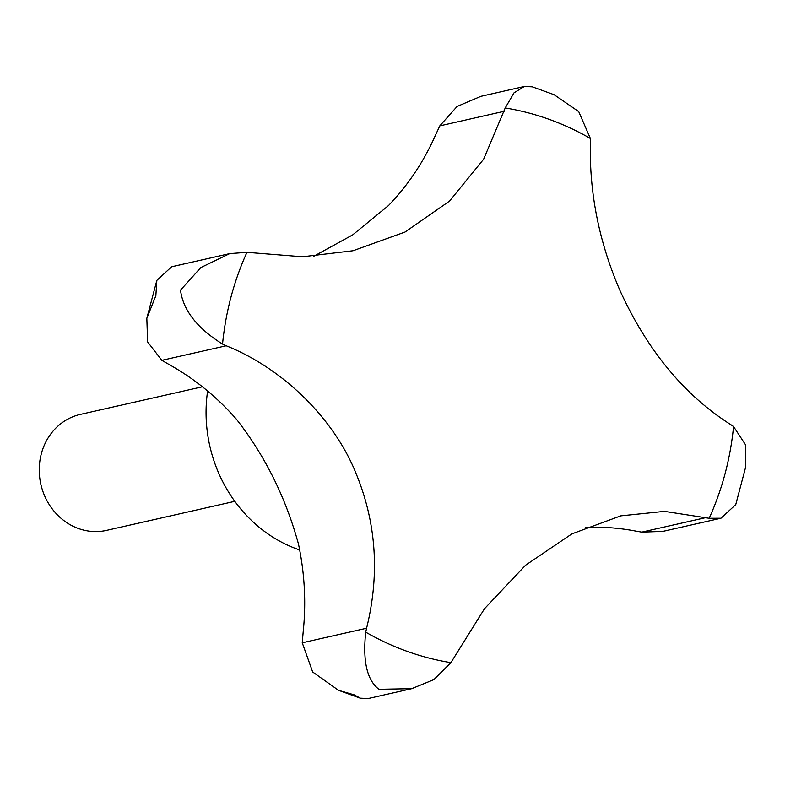 <?xml version="1.0" encoding="UTF-8"?>
<svg xmlns="http://www.w3.org/2000/svg" width="785" height="785" viewBox="0 0 785 785"><rect width="100%" height="100%" fill="white"/><g stroke="black" fill="none" stroke-linecap="round" stroke-linejoin="round"><path stroke-width="1.18" d="M313.666 256.322L352.72 234.852L388.438 205.591A257.608 233.851 77.2 0 0 435.224 135.766L439.796 125.875L457.086 106.456L480.881 96.329L524.341 86.487L514.018 92.846L505.206 107.967L483.638 159.208L449.56 201.068L405.04 232.026L353.034 250.749L302.578 256.764L246.951 252.328L229.769 253.594L200.832 267.548L180.511 290.146C183.072 310.144 197.084 328.12 222.538 344.075L226.188 345.773C282.757 368.312 334.753 418.778 356.822 475.376C376.447 524.144 379.704 575.101 366.585 628.236L365.731 632.151C362.631 661.156 367.027 680.202 378.91 689.289L411.703 688.671L433.83 679.643L450.904 662.648L484.541 608.669L525.558 565.239L571.912 533.869L620.788 515.863L664.493 511.369L709.159 518.286L720.964 518.237L735.751 504.608L745.75 466.732L745.426 444.624L733.563 426.54L730.796 424.646C684.353 395.228 647.419 350.522 619.983 290.548C599.034 242.084 589.172 192.629 590.398 142.183L590.369 138.464L578.712 111.617L554.092 94.7L532.299 86.831L524.341 86.487M202.402 386.779L80.355 414.411A59.444 53.969 77.2 0 0 39.25 468.9A59.444 53.969 77.2 0 0 78.539 528.56A59.444 53.969 77.2 0 0 106.613 530.375L234.803 501.34M207.613 391.009A138.71 125.924 77.2 0 0 297.76 549.304A138.71 125.924 77.2 0 0 299.674 549.971M411.703 688.671L368.253 698.513L360.286 698.169L354.251 694.872L338.492 690.3L312.675 671.989L302.245 642.797L303.157 632.131A257.608 233.851 77.2 0 0 298.428 543.868C285.583 497.17 264.957 455.673 236.54 419.357A257.608 233.851 77.2 0 0 170.541 365.339L161.847 360.344L147.609 341.907L146.834 318.268L155.852 295.729L156.833 280.392L171.621 266.763L229.769 253.594M720.964 518.237L662.815 531.406L641.737 532.142L631.346 530.307A257.608 233.851 77.2 0 0 585.639 527.373M365.731 632.151A281.599 255.625 77.2 0 0 407.258 651.383A281.599 255.625 77.2 0 0 450.904 662.648M709.159 518.286A281.599 255.625 77.2 0 0 733.563 426.54M590.369 138.464A281.599 255.625 77.2 0 0 548.852 119.232A281.599 255.625 77.2 0 0 505.206 107.967M302.245 642.797L366.585 628.236M641.737 532.142L706.078 517.57M161.847 360.344L226.188 345.773M439.796 125.875L504.137 111.303M246.951 252.328A281.599 255.625 77.2 0 0 222.538 344.075M360.286 698.169L338.492 690.3M146.834 318.268L156.843 280.392"/></g></svg>
